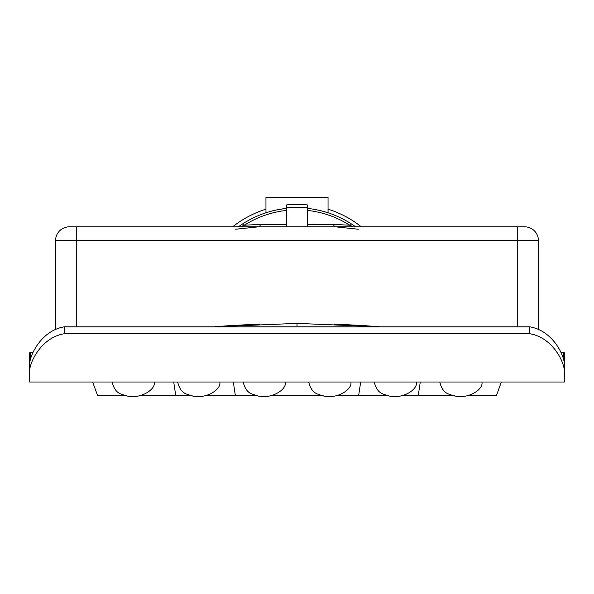 <?xml version="1.0" encoding="UTF-8"?>
<svg xmlns="http://www.w3.org/2000/svg" width="594" height="594" viewBox="0 0 594 594"><rect width="100%" height="100%" fill="white"/><g stroke="black" fill="none" stroke-linecap="round" stroke-linejoin="round"><path stroke-width="0.89" d="M561.219 352.702L564.3 352.702L564.3 382.016L564.3 362.979C563.283 353.348 551.96 330.583 529.811 326.834L64.189 326.834C42.04 330.583 30.717 353.356 29.7 362.979L29.7 382.016L564.3 382.016M29.7 382.016L29.7 352.702L32.781 352.702M55.569 328.876L55.569 240.607A13.796 13.796 0 0 1 69.364 226.811L76.262 226.811L69.364 226.811M517.738 326.834L517.738 240.607L76.262 240.607L76.262 226.811L524.636 226.811A13.796 13.796 0 0 1 538.431 240.607L538.431 328.876M524.636 226.811L517.738 226.811L517.738 240.607L538.431 240.607A13.796 13.796 0 0 0 524.636 226.811A13.796 13.796 0 0 1 538.431 240.607M307.35 224.755L333.479 224.383A6.898 2.562 -90 0 0 335.432 226.811L358.375 229.239M333.479 224.383L349.658 225.215A98.003 98.003 0 0 0 307.35 210.41M307.35 208.383A100.022 100.022 0 0 1 350.742 223.507L349.658 225.215L353.43 226.811M311.494 208.895L311.872 208.954M316.557 209.771L319.372 210.38M324.265 211.627L319.535 210.417M267.456 212.303L265.956 212.778L265.956 197.498L328.044 197.498L328.044 212.778L322.46 211.137M319.238 210.35L315.926 209.652M314.835 209.444L312.622 209.073M350.742 223.507L355.606 226.811A100.022 100.022 0 0 0 350.742 223.507M285.276 208.531L278.282 209.608M291.765 204.529L286.65 204.915A103.467 103.467 0 0 1 307.35 204.915L302.279 204.529M269.231 211.776L271.673 211.1M243.258 223.507A100.022 100.022 0 0 1 286.65 208.383A100.022 100.022 0 0 0 243.258 223.507L238.394 226.811A100.022 100.022 0 0 1 243.258 223.507L244.342 225.215L240.57 226.811M361.315 226.811A103.467 103.467 0 0 0 328.044 209.162M265.956 209.162A103.467 103.467 0 0 0 232.685 226.811M29.7 375.118L29.7 362.979M564.3 369.876C563.394 360.402 551.893 337.422 529.811 333.731L529.811 326.834M29.7 369.876C30.613 360.387 42.122 337.414 64.189 333.731L529.811 333.731M286.65 210.41A98.003 98.003 0 0 0 244.342 225.215L260.521 224.383A6.898 2.562 -90 0 1 258.568 226.811L235.625 229.239M260.521 224.383L286.65 224.755M307.35 207.789A103.467 73.166 180 0 0 286.65 207.789L286.65 204.915A103.467 103.467 0 0 1 307.35 204.915L307.35 226.811M286.65 207.789L286.65 226.811M229.7 325.631L213.654 326.834L297 323.388L380.346 326.834L364.3 325.631M364.204 325.623L363.216 325.564M363.12 325.557L334.348 324.079M259.63 324.079L230.88 325.557M230.784 325.564L229.796 325.623M297 326.834L297 323.388M192.285 395.812L139.583 395.812M126.76 395.812L97.668 395.812L92.642 382.016M467.248 395.812L496.332 395.812L501.358 382.016M454.417 395.812L401.715 395.812M388.884 395.812L336.182 395.812M323.351 395.812L270.649 395.812M257.818 395.812L205.116 395.812M55.569 240.607L76.262 240.607L76.262 326.834M563.595 358.494L563.595 352.702M30.405 352.702L30.405 358.494M64.189 333.731L64.189 326.834M189.56 395.812L189.441 395.025M173.715 382.016L175.794 395.812M418.206 395.812L420.285 382.016M404.559 395.025L404.44 395.812M358.605 395.812L360.684 382.016M233.316 382.016L235.395 395.812M439.79 382.016C441.491 389.189 444.928 393.339 450.104 394.483C466 401.537 484.088 389.486 481.868 382.016M374.257 382.016C375.957 389.189 379.395 393.339 384.57 394.483C400.467 401.537 418.555 389.486 416.335 382.016M308.724 382.016C310.424 389.189 313.862 393.339 319.045 394.483C334.934 401.537 353.022 389.486 350.802 382.016M243.198 382.016C244.891 389.189 248.329 393.339 253.512 394.483C269.401 401.537 287.489 389.486 285.276 382.016M177.665 382.016C179.366 389.189 182.804 393.339 187.979 394.483C203.876 401.537 221.956 389.486 219.743 382.016M112.132 382.016C113.833 389.189 117.27 393.339 122.446 394.483C138.343 401.537 156.43 389.486 154.21 382.016"/></g></svg>
